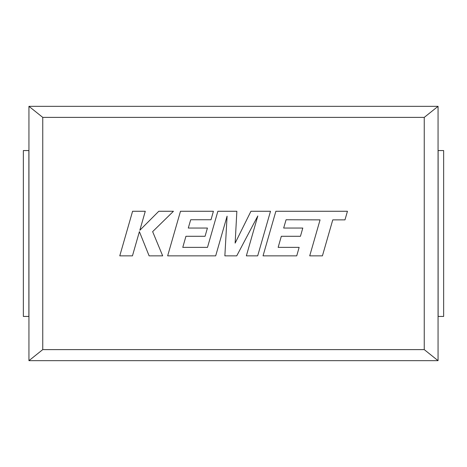<?xml version="1.0" encoding="UTF-8"?>
<svg xmlns="http://www.w3.org/2000/svg" width="467" height="467" viewBox="0 0 467 467"><rect width="100%" height="100%" fill="white"/><g stroke="black" fill="none" stroke-linecap="round" stroke-linejoin="round"><path stroke-width="0.7" d="M23.35 150.567L28.878 150.567L28.878 316.433L23.35 316.433L23.35 150.567M28.936 150.567L28.936 316.433M438.064 150.567L443.65 150.567L443.65 316.433L438.064 316.433M42.754 117.392L42.754 349.608L28.936 360.664L28.936 106.336L42.754 117.392L424.246 117.392L424.246 349.608L42.754 349.608M424.246 117.392L438.064 106.336L438.064 360.664L28.936 360.664M424.246 349.608L438.064 360.664M438.064 106.336L28.936 106.336M438.122 150.567L438.122 316.433M443.65 316.433L443.65 150.567M132.587 211.265L119.774 255.852L132.453 255.852L139.394 231.644L149.113 255.852L162.679 255.852L152.639 231.644L173.455 211.265L158.786 211.265L139.831 230.278L145.284 211.265L132.587 211.265M270.498 211.265L250.942 211.265L235.14 243.12L236.857 211.265L217.867 211.265L207.494 247.37L182.772 247.37L185.93 236.284L205.066 236.284L207.424 228.042L188.283 228.042L190.699 219.753L211.014 219.753L213.419 211.265L180.484 211.265L167.653 255.852L215.684 255.852L227.085 216.157L224.861 255.852L236.746 255.852L257.802 215.964L246.348 255.852L257.679 255.852L270.498 211.265M286.078 219.753L320.064 219.875L309.72 255.852L322.423 255.852L332.767 219.875L344.973 219.875L347.448 211.265L275.869 211.265L263.044 255.852L296.732 255.852L299.137 247.364L278.151 247.364L281.315 236.284L300.444 236.284L302.797 228.048L283.667 228.048L286.078 219.753"/></g></svg>
